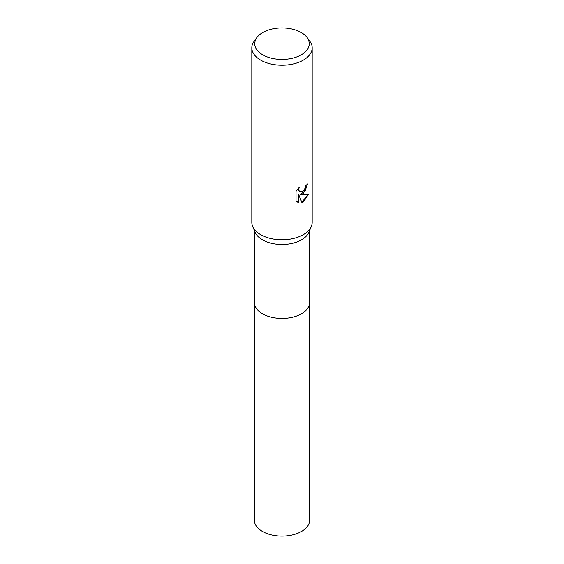 <?xml version="1.0" encoding="UTF-8"?>
<svg xmlns="http://www.w3.org/2000/svg" width="564" height="564" viewBox="0 0 564 564"><rect width="100%" height="100%" fill="white"/><g stroke="black" fill="none" stroke-linecap="round" stroke-linejoin="round"><path stroke-width="0.85" d="M306.901 37.259L309.551 40.678A30.181 17.428 180 0 1 312.181 47.792L312.181 222.357A30.181 17.428 180 0 1 311.328 226.467L308.882 232.29A27.664 15.975 180 0 1 301.564 239.813A27.664 15.975 180 0 1 274.527 243.895A27.664 15.975 180 0 1 255.118 232.29L252.672 226.467A30.181 17.428 180 0 1 251.819 222.357L251.819 47.792A30.181 17.428 180 0 1 254.449 40.678L257.099 37.259A27.276 15.75 180 0 1 262.711 32.55A27.276 15.75 180 0 1 306.901 37.259A27.276 15.75 180 0 1 301.289 54.821A27.276 15.75 180 0 1 266.532 56.661A27.276 15.75 180 0 1 257.099 37.259M309.664 302.233A27.664 15.975 180 0 1 309.664 302.452A27.664 15.975 180 0 1 301.564 313.746A27.664 15.975 180 0 1 271.411 317.208A27.664 15.975 180 0 1 254.336 302.452L254.336 230.429M311.328 226.467A30.181 17.428 180 0 1 303.34 234.68A30.181 17.428 180 0 1 273.843 239.136A30.181 17.428 180 0 1 252.672 226.467M303.34 193.607L300.45 194.693L308.719 194.164L303.34 201.99L301.923 202.589L298.793 194.777L298.793 202.659L296.037 201.038L296.037 191.316L299.209 187.382L298.786 189.314L299.089 190.702L299.956 191.619L303.34 190.992L305.526 187.509L305.843 185.493A30.181 17.428 0 0 0 307.676 183.963L303.34 193.607M312.181 47.792A30.181 17.428 180 0 1 303.34 60.115A30.181 17.428 180 0 1 270.452 63.894A30.181 17.428 180 0 1 251.819 47.792M307.302 184.308L305.166 191.041L300.09 194.488L300.45 194.693M301.81 202.307L308.247 194.284M297.157 201.954L298.434 202.448L298.434 194.566L298.793 194.777M298.434 202.448L298.793 202.659M299.78 191.506L298.73 190.491L298.553 188.052M309.664 302.452L309.664 520.135A27.664 15.975 180 0 1 292.589 534.891A27.664 15.975 180 0 1 262.436 531.429A27.664 15.975 180 0 1 254.336 520.135L254.336 302.452A27.664 15.975 180 0 0 262.436 313.746A27.664 15.975 180 0 0 292.589 317.208A27.664 15.975 180 0 0 309.664 302.452L309.664 230.429M299.956 191.619L299.597 191.415"/></g></svg>
